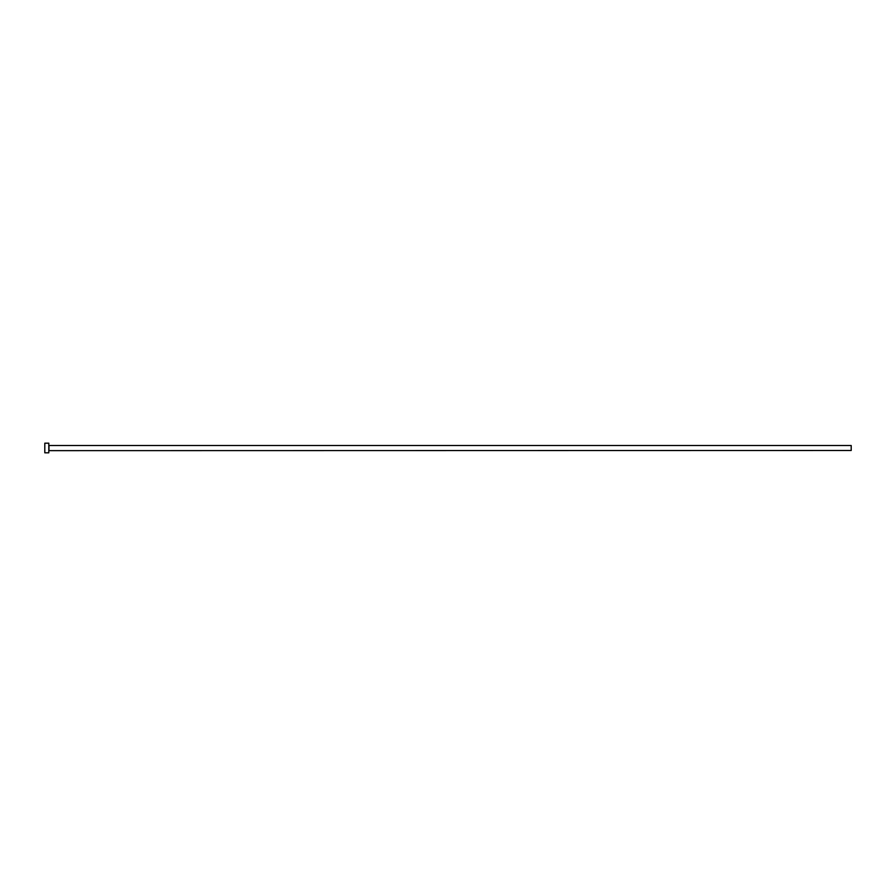 <?xml version="1.0" encoding="UTF-8"?>
<svg xmlns="http://www.w3.org/2000/svg" width="896" height="896" viewBox="0 0 896 896"><rect width="100%" height="100%" fill="white"/><g stroke="black" fill="none" stroke-linecap="round" stroke-linejoin="round"><path stroke-width="1.34" d="M48.978 450.486L48.978 445.514L851.2 445.514L851.2 450.486L48.81 450.643M48.81 448L48.81 452.816L44.8 452.816L44.8 443.184L48.81 443.184L48.81 448"/></g></svg>
